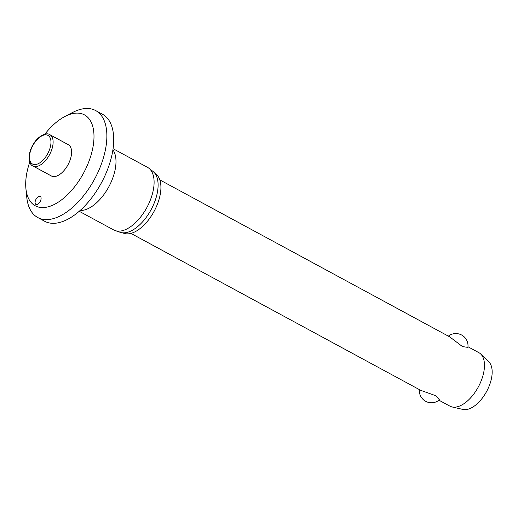 <?xml version="1.0" encoding="UTF-8"?>
<svg xmlns="http://www.w3.org/2000/svg" width="518" height="518" viewBox="0 0 518 518"><rect width="100%" height="100%" fill="white"/><g stroke="black" fill="none" stroke-linecap="round" stroke-linejoin="round"><path stroke-width="0.78" d="M29.759 162.082A51.69 26.93 -61.6 0 0 25.9 188.513A51.69 26.93 -61.6 0 0 35.185 205.763A51.69 26.93 -61.6 0 0 83.482 173.258A51.69 26.93 -61.6 0 0 84.518 114.905A51.69 26.93 -61.6 0 0 64.892 116.505A51.69 26.93 -61.6 0 0 44.865 134.181M25.9 188.513L26.755 197.19A60.813 31.682 -61.6 0 0 37.684 217.489A60.813 31.682 -61.6 0 0 37.743 217.521A60.813 31.682 -61.6 0 0 94.535 179.189A60.813 31.682 -61.6 0 0 95.72 110.599A60.813 31.682 -61.6 0 0 95.662 110.567A60.813 31.682 -61.6 0 0 72.63 112.471L64.892 116.505M44.529 221.199A60.813 31.682 -61.6 0 0 44.587 221.231A60.813 31.682 -61.6 0 0 101.379 182.893A60.813 31.682 -61.6 0 0 102.564 114.303A60.813 31.682 -61.6 0 0 102.506 114.271A60.813 31.682 -61.6 0 0 102.447 114.238M113.63 229.914A35.58 18.538 -61.6 0 0 113.662 229.934A35.58 18.538 -61.6 0 0 115.126 230.575A35.58 18.538 -61.6 0 0 146.905 207.472A35.58 18.538 -61.6 0 0 148.88 168.233A35.58 18.538 -61.6 0 0 147.578 167.385A35.58 18.538 -61.6 0 0 147.546 167.366A35.58 18.538 -61.6 0 0 147.513 167.346M115.126 230.575L120.059 232.278A34.725 18.091 -61.6 0 0 151.075 209.732A34.725 18.091 -61.6 0 0 153.011 171.439L148.88 168.233M122.701 232.815A33.812 17.618 -61.6 0 0 154.086 211.363A33.812 17.618 -61.6 0 0 154.895 173.355M40.268 196.413A4.558 2.376 118.4 0 1 40.177 201.554A4.558 2.376 118.4 0 1 35.917 204.429A4.558 2.376 118.4 0 1 35.91 204.429A4.558 2.376 118.4 0 1 36.001 199.281A4.558 2.376 118.4 0 1 40.262 196.406A4.558 2.376 118.4 0 1 40.268 196.413M49.838 134.68C46.484 131.85 37.121 136.383 32.595 145.532C27.318 154.396 28.749 164.802 32.899 165.967A17.787 9.266 -61.6 0 0 32.899 165.967A17.787 9.266 -61.6 0 0 49.501 154.772A17.787 9.266 -61.6 0 0 49.857 134.693A17.787 9.266 -61.6 0 0 49.838 134.68L68.324 144.69A17.787 9.266 118.4 0 1 68.324 144.69A17.787 9.266 118.4 0 1 68.344 144.703A17.787 9.266 118.4 0 1 67.994 164.763A17.787 9.266 118.4 0 1 51.386 175.978A17.787 9.266 118.4 0 1 51.366 175.971M449.883 406.125A30.407 15.844 -61.6 0 0 449.915 406.138A30.407 15.844 -61.6 0 0 452.065 406.947A30.407 15.844 -61.6 0 0 478.321 386.946A30.407 15.844 -61.6 0 0 480.723 354.021A30.407 15.844 -61.6 0 0 478.904 352.68A30.407 15.844 -61.6 0 0 478.872 352.661A30.407 15.844 -61.6 0 0 478.839 352.648M448.361 336.137A12.16 12.16 0 0 1 467.896 347.397L462.457 346.568L449.747 336.888M419.353 389.588A12.16 12.16 0 0 0 439.432 399.812L435.761 395.739L420.81 390.384L130.886 233.378M452.065 406.947L462.995 409.447A27.37 14.258 -61.6 0 0 486.629 391.44A27.37 14.258 -61.6 0 0 488.791 361.81L480.723 354.021M80.076 210.502A35.58 18.538 -61.6 0 0 108.793 186.836A35.58 18.538 -61.6 0 0 112.918 149.851M32.466 164.005A16.265 8.476 -61.6 0 0 47.662 153.775A16.265 8.476 -61.6 0 0 47.986 135.412A16.265 8.476 -61.6 0 0 32.789 145.642A16.265 8.476 -61.6 0 0 32.466 164.005M37.743 217.521L44.587 221.231M79.202 211.273L113.662 229.934M51.386 175.978L32.899 165.967M449.915 406.138L438.96 400.207M478.872 352.661L467.968 346.756M449.773 336.901L159.842 179.901M113.086 148.705L147.546 167.366M95.662 110.567L102.506 114.271"/></g></svg>
